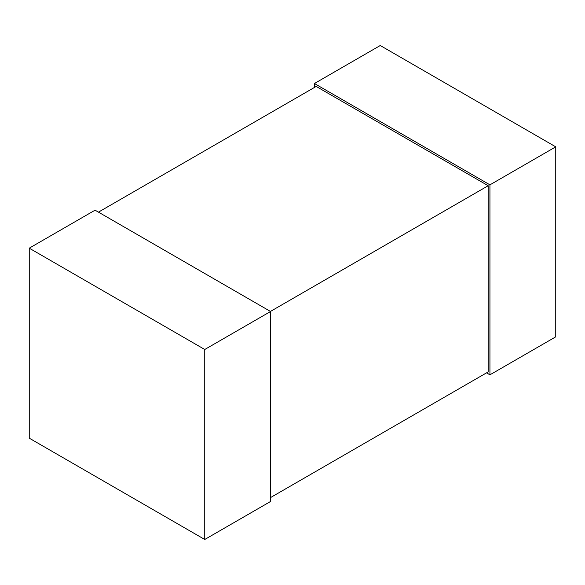 <?xml version="1.0" encoding="UTF-8"?>
<svg xmlns="http://www.w3.org/2000/svg" width="585" height="585" viewBox="0 0 585 585"><rect width="100%" height="100%" fill="white"/><g stroke="black" fill="none" stroke-linecap="round" stroke-linejoin="round"><path stroke-width="0.88" d="M489.937 374.824L555.75 336.828L555.75 146.842L489.937 184.845L489.937 374.824L486.537 372.864M314.438 87.443L314.438 83.516L380.25 45.52L555.75 146.842M314.438 83.516L489.937 184.845M204.75 539.48L270.562 501.484L270.562 311.498L204.75 349.494L204.75 539.48L29.25 438.158L29.25 248.172L204.75 349.494M29.25 248.172L95.062 210.176L270.562 311.498M270.562 497.557L488.183 371.914L488.183 185.73L270.453 311.432M98.463 212.136L316.192 86.434L488.183 185.73"/></g></svg>
